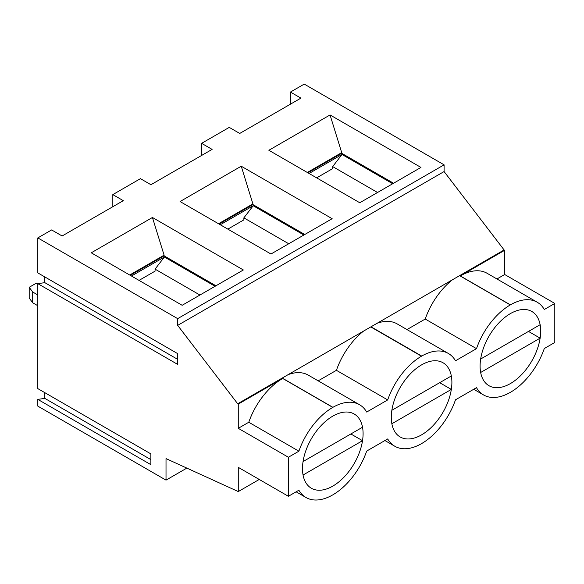 <?xml version="1.0" encoding="UTF-8"?>
<svg xmlns="http://www.w3.org/2000/svg" width="584" height="584" viewBox="0 0 584 584"><rect width="100%" height="100%" fill="white"/><g stroke="black" fill="none" stroke-linecap="round" stroke-linejoin="round"><path stroke-width="0.88" d="M29.2 287.291L32.697 292.007L32.697 302.767L29.2 298.059L29.2 287.291L36.193 283.255L37.821 283.663L37.821 388.623L150.869 453.892L150.869 464.66L37.821 399.39L37.821 406.121L166.017 480.136L166.017 458.601L238.272 491.567L259.252 479.457M37.821 294.964L32.697 292.007M37.821 305.731L32.697 302.767M303.052 475.026A42.851 24.74 120 0 0 311.367 488.239A42.851 24.74 120 0 0 341.625 479.493A42.851 24.74 120 0 0 362.525 440.694L303.052 475.026M362.525 427.233A42.851 24.74 120 0 0 354.218 414.019A42.851 24.74 120 0 0 323.952 422.765A42.851 24.74 120 0 0 303.052 461.572L362.525 427.233M303.052 461.572L350.867 433.963L362.525 440.694M391.857 423.758A42.851 24.74 120 0 0 400.171 436.971A42.851 24.74 120 0 0 430.43 428.225A42.851 24.74 120 0 0 451.33 389.419L391.857 423.758M451.33 375.965A42.851 24.74 120 0 0 443.022 362.752A42.851 24.74 120 0 0 412.757 371.497A42.851 24.74 120 0 0 391.857 410.296L451.33 375.965M391.857 410.296L439.672 382.695L451.33 389.419M480.661 372.483A42.851 24.74 120 0 0 488.969 385.703A42.851 24.74 120 0 0 519.234 376.957A42.851 24.74 120 0 0 540.134 338.151L480.661 372.483M540.134 324.697A42.851 24.74 120 0 0 531.827 311.476A42.851 24.74 120 0 0 501.561 320.222A42.851 24.74 120 0 0 480.661 359.029L540.134 324.697M480.661 359.029L528.476 331.42L540.134 338.151M238.272 404.099L282.678 378.461A53.567 30.923 120 0 0 248.777 422.254L238.272 428.32L238.272 404.099L237.695 403.763L504.101 249.952L444.088 171.565L444.088 164.834L304.235 84.096L290.423 92.068L300.913 98.119L239.732 133.444L229.242 127.392L201.626 143.335L212.109 149.394L150.928 184.719L140.437 178.66L112.822 194.611L123.304 200.662L62.123 235.987L51.633 229.935L37.821 237.907L37.821 272.896L177.675 353.634L177.675 364.401L37.821 283.663L44.815 282.649L44.815 276.933M504.685 250.288L504.685 274.509L554.8 303.439L554.8 342.465L544.295 348.531A53.567 30.923 -60 0 1 510.401 392.324L510.285 392.39A53.567 30.923 -60 0 1 483.618 394.981A53.567 30.923 -60 0 1 476.5 387.674L455.491 399.806A53.567 30.923 -60 0 1 421.714 443.526L421.48 443.665A53.567 30.923 -60 0 1 394.813 446.249A53.567 30.923 -60 0 1 387.696 438.942L366.686 451.074A53.567 30.923 -60 0 1 332.909 494.801L332.792 494.867A53.567 30.923 -60 0 1 306.009 497.517A53.567 30.923 -60 0 1 298.891 490.217L288.387 496.283L288.387 457.25L298.891 451.191A53.567 30.923 120 0 1 332.792 407.398L332.909 407.325A53.567 30.923 -60 0 1 359.569 404.741A53.567 30.923 -60 0 1 366.686 412.049L387.696 399.916A53.567 30.923 -60 0 1 421.48 356.196L421.714 356.058A53.567 30.923 -60 0 1 448.373 353.473A53.567 30.923 -60 0 1 455.491 360.781L476.5 348.648A53.567 30.923 -60 0 1 510.285 304.921L510.401 304.855A53.567 30.923 120 0 1 537.178 302.205L487.071 273.268A53.567 30.923 120 0 0 460.287 275.925L504.685 250.288L504.101 249.952M201.626 155.446L201.626 143.335M237.695 403.763L177.675 325.376L177.675 318.645L444.088 164.834M177.675 325.376L444.088 171.565M451.892 382.367A42.851 24.74 -60 0 1 433.189 425.488A42.851 24.74 -60 0 1 400.171 436.971A42.851 24.74 -60 0 1 400.164 387.491A42.851 24.74 -60 0 1 443.022 362.752A42.851 24.74 -60 0 1 451.892 382.367M363.087 433.635A42.851 24.74 -60 0 1 344.385 476.763A42.851 24.74 -60 0 1 311.367 488.239A42.851 24.74 -60 0 1 311.367 438.759A42.851 24.74 -60 0 1 354.218 414.019A42.851 24.74 -60 0 1 363.087 433.635M540.696 331.099A42.851 24.74 -60 0 1 521.994 374.22A42.851 24.74 -60 0 1 488.969 385.703A42.851 24.74 -60 0 1 488.969 336.223A42.851 24.74 -60 0 1 531.827 311.476A42.851 24.74 -60 0 1 540.696 331.099M554.8 303.439L544.295 309.505A53.567 30.923 120 0 0 537.178 302.205M166.017 480.136L186.851 468.105M44.815 392.66L44.815 398.383L37.821 399.39M268.866 150.27L330.048 114.946L420.954 167.425L359.766 202.75L268.866 150.27M180.062 201.538L241.243 166.214L332.15 218.693L270.961 254.018L180.062 201.538M91.257 252.806L152.439 217.482L243.346 269.969L182.157 305.293L91.257 252.806M177.675 318.645L37.821 237.907M131.466 276.02L164.389 257.018L155.067 269.129L199.932 295.029M164.389 257.018L215.08 286.284M152.439 217.482L164.097 255.164L129.714 275.013M220.27 224.752L253.193 205.743L243.871 217.854L288.737 243.762M253.193 205.743L303.884 235.016M241.243 166.214L252.901 203.896L218.518 223.745M309.075 173.484L341.998 154.475L332.676 166.586L377.541 192.486M341.998 154.475L392.689 183.741M330.048 114.946L341.706 152.621L307.323 172.47M504.685 274.509L496.947 278.977M288.387 496.283L238.272 467.346L238.272 491.567M248.777 422.254L298.891 451.191M238.272 428.32L288.387 457.25M288.131 374.643A53.567 30.923 -60 0 1 308.294 375.14L359.569 404.741M318.178 380.841L336.421 370.314A53.567 30.923 -60 0 1 363.693 331.011M336.421 370.314L387.696 399.916M316.652 177.857L332.676 168.601L332.676 166.586M307.907 172.806L341.706 153.3L393.565 183.237M341.706 153.3L341.706 152.621M290.423 104.178L290.423 92.068M227.848 229.125L243.871 219.876L243.871 217.854M219.102 224.081L252.901 204.568L304.76 234.505M252.901 204.568L252.901 203.896M139.043 280.393L155.067 271.144L155.067 269.129M130.298 275.349L164.097 255.836L215.956 285.78M164.097 255.836L164.097 255.164M112.822 206.721L112.822 194.611M376.935 323.368A53.567 30.923 -60 0 1 397.098 323.864L448.373 353.473M406.982 329.573L425.225 319.039L476.5 348.648M425.225 319.039A53.567 30.923 -60 0 1 452.498 279.743M177.675 359.357L44.815 282.649M150.869 459.608L44.815 398.383M459.586 275.655L510.285 304.921M460.287 275.925L510.401 304.855M282.678 378.461L332.792 407.398M370.782 326.923L421.48 356.196M282.211 378.06L332.909 407.325M371.015 326.792L421.714 356.058M306.009 497.517L296.124 491.816M394.813 446.249L384.929 440.54M483.618 394.981L473.734 389.272"/></g></svg>
